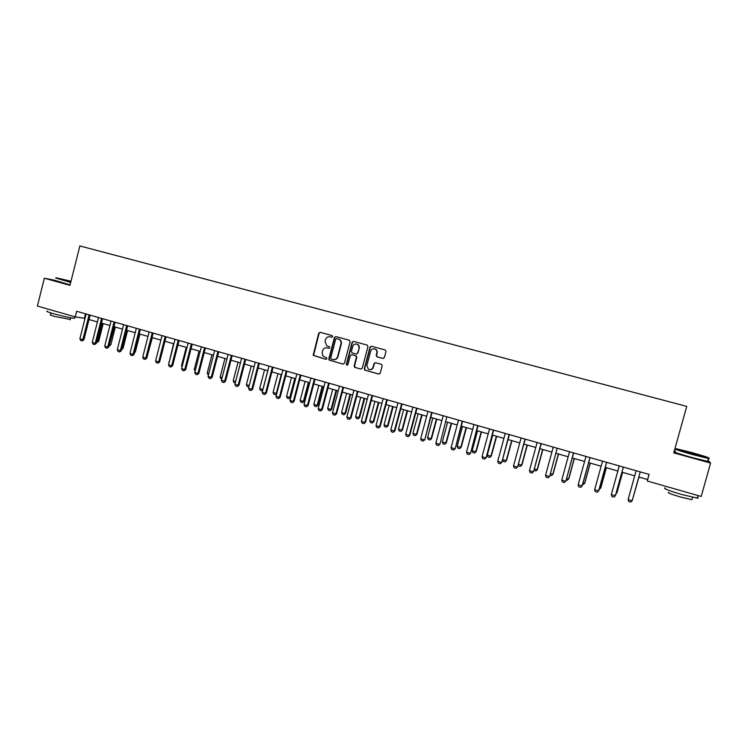 <?xml version="1.0" encoding="UTF-8"?>
<svg xmlns="http://www.w3.org/2000/svg" width="748" height="748" viewBox="0 0 748 748"><rect width="100%" height="100%" fill="white"/><g stroke="black" fill="none" stroke-linecap="round" stroke-linejoin="round"><path stroke-width="1.12" d="M332.682 336.619L332.112 335.572L320.144 332.336L318.704 333.215L313.16 355.319L325.857 359.339L326.867 358.722L326.689 357.927L322.837 355.954L322.145 352.448L322.612 350.672C323.435 348.428 324.969 347.493 327.213 347.867L328.765 348.297L329.774 347.68L329.401 346.717L326.67 345.772L325.043 341.415L325.511 339.639C326.287 337.47 327.764 336.516 329.943 336.778L331.71 337.245L332.682 336.619M675.21 403.322L679.315 404.406L675.21 403.322M382.892 358.451L384.379 357.563L385.996 351.476L385.155 349.952L371.41 346.231L369.989 347.128L364.267 368.736L364.781 370.12L378.75 374.056L380.236 373.177L382.191 365.828L381.489 364.351L375.477 362.687L374 363.575L373.037 367.212C372.093 369.456 370.531 370.129 368.343 369.25L366.857 365.501L370.625 351.261C371.307 349.391 372.607 348.596 374.514 348.877C376.375 349.559 377.142 350.915 376.814 352.953L376.188 355.328L376.945 356.824L383.172 358.498M55.1 280.332L44.338 278.219L69.975 285.334L79.849 245.942L686.748 406.388L673.742 452.867L710.6 463.087L701.203 496.466L647.254 480.992L649.086 474.419L76.67 311.29L75.258 316.909L85.02 318.377M44.338 278.219L37.4 306.054L75.258 316.909M350.111 341.733L349.288 340.228L335.871 336.591L334.421 337.479L328.793 358.881L329.055 360.031L342.986 364.108L344.445 363.229L350.111 341.733M353.57 341.397L367.128 345.062L367.96 346.576L362.247 368.175L360.779 369.054L354.627 367.268L354.15 365.931L356.459 357.189L355.627 355.683L351.794 354.627L350.335 355.506L347.942 364.585L346.642 365.052L346.343 364.145L352.112 342.275L353.57 341.397M103.336 252.141L110.573 254.049L103.336 252.141M79.849 245.942L686.748 406.388M112.527 254.563L680.961 404.855L112.518 254.582M710.6 463.087L707.982 460.132M675.407 451.109L674.322 450.81M638.801 477.009L647.6 479.524L647.254 480.992M89.031 319.527L97.418 321.93M101.438 323.08L109.919 325.511M113.948 326.661L122.522 329.12M126.543 330.27L135.21 332.757M139.24 333.907L148.011 336.422M152.04 337.572L160.904 340.116M164.934 341.275L173.901 343.837M177.94 344.996L187 347.586M191.039 348.746L200.202 351.373M204.251 352.532L213.507 355.188M217.556 356.347L226.924 359.031M230.973 360.19L240.445 362.902M244.503 364.061L254.086 366.81M258.135 367.969L267.821 370.746M271.879 371.906L281.678 374.711M285.745 375.87L295.647 378.712M299.714 379.872L309.737 382.742M313.795 383.911L323.931 386.81M327.998 387.978L338.246 390.914M342.322 392.083L352.682 395.047M356.759 396.216L367.24 399.217M371.317 400.386L381.919 403.424M385.996 404.593L396.721 407.669M400.797 408.829L411.652 411.942M415.729 413.111L426.706 416.253M430.783 417.421L441.89 420.6M445.967 421.769L457.196 424.986M461.282 426.154L472.643 429.408M476.728 430.586L488.22 433.877M492.306 435.046L503.937 438.375M508.023 439.544L519.785 442.919M523.871 444.088L535.774 447.5M539.86 448.669L551.902 452.119M555.988 453.288L568.171 456.776M572.257 457.944L584.59 461.479M588.676 462.647L601.149 466.219M605.235 467.397L617.867 471.006M621.943 472.175L634.725 475.84M85.506 313.805L84.402 318.199M649.03 474.4L647.6 479.524M331.888 337.264L330.13 336.815M327.007 347.82L329.026 348.316M320.284 332.374L319.097 333.29L313.562 355.365L326.156 359.358M335.992 336.628L334.795 337.554L329.176 358.928L329.438 360.078L342.986 364.108M336.675 338.601L335.665 339.218L330.719 358.012L330.934 358.853L332.935 359.517C335.188 359.9 336.731 358.965 337.563 356.712L340.948 343.846C341.34 341.471 340.462 339.873 338.32 339.05L336.927 338.648M333.645 359.638C335.759 359.825 337.189 358.862 337.928 356.768L337.563 356.712M337.049 338.666L338.694 339.115C340.836 339.947 341.705 341.546 341.322 343.912L337.928 356.768M360.779 369.054L354.982 367.446M351.878 354.636L356.17 355.805L356.815 357.245L354.505 365.968L355.337 367.483M353.682 341.425L352.467 342.341L346.707 364.183L347.231 365.22M358.862 348.119C359.19 346.09 358.423 344.735 356.562 344.061C354.683 343.8 353.402 344.594 352.729 346.455L351.41 351.448L352.074 352.897L356.076 354.01L357.535 353.121L359.208 348.185C359.536 346.156 358.769 344.8 356.918 344.127L356.918 344.127M356.347 354.047L357.535 353.121M359.208 348.185L357.89 353.178M374.468 348.858L374.851 348.933C376.712 349.615 377.478 350.971 377.151 353.009L376.515 355.384L377.282 356.871L383.191 358.498M369.774 369.671C371.55 369.802 372.756 368.998 373.374 367.249L373.037 367.212M375.487 362.687L374.337 363.612L373.374 367.249M371.541 346.259L370.325 347.184L364.603 368.773L365.435 370.297L379.124 374.103M96.922 340.976L97.679 341.2L102.205 323.304M98.717 341.312L97.034 342.453L97.679 341.2L98.717 341.312L103.196 323.585M89.106 314.833L82.841 339.657L83.935 339.77L82.196 340.938L80.709 340.508L79.877 338.788L86.114 313.973M89.049 314.992L90.134 315.151L83.935 339.77M79.877 338.788L82.841 339.657L82.196 340.938M109.395 344.632L114.36 326.783M110.835 344.847L109.152 345.997L109.816 344.753L110.835 344.847L115.342 327.063M121.971 348.306L126.618 330.289M121.896 348.587L123.046 348.418L127.571 330.569M121.672 349.484L123.046 348.418M134.659 351.953L135.341 352.018L139.904 334.094M134.462 352.701L135.341 352.018M101.541 318.368L95.239 343.295L96.314 343.397L94.575 344.576L93.079 344.136L92.256 342.416L98.521 317.517M102.56 318.667L96.314 343.397M92.256 342.416L95.239 343.295L94.575 344.576M114.07 321.939L107.731 346.95L108.787 347.053L107.048 348.241L105.543 347.801L104.72 346.072L111.031 321.079M114.014 322.108L115.061 322.257L108.787 347.053M104.72 346.072L107.731 346.95L107.048 348.241M126.693 325.539L120.316 350.644L121.354 350.737L119.615 351.934L118.1 351.485L117.286 349.755L123.635 324.669M127.674 325.819L121.354 350.737M117.286 349.755L120.316 350.644L119.615 351.934M147.44 355.609L152.321 337.657M139.418 329.167L133.004 354.365L134.023 354.459L132.284 355.655L130.76 355.207L129.946 353.467L136.332 328.288M140.381 329.438L134.023 354.459M129.946 353.467L133.004 354.365L132.284 355.655M71.013 281.22L56.147 277.77L70.789 282.118M70.695 282.464L55.679 278.004M70.845 281.884L62.738 279.528L70.957 281.444M74.697 317.825L74.566 318.339C69.985 317.844 62.879 316.273 53.23 313.627C47.657 311.981 45.721 311.149 47.405 311.121M58.316 312.047L50.406 309.784M70.256 319.461L54.8 316.479C50.789 315.291 49.387 314.684 50.602 314.646L51.023 312.963M70.088 284.913L55.072 280.425M70.873 281.781L64.833 280.304M691.863 452.577L676.547 448.781C674.135 448.641 679.493 450.427 692.639 454.148L708.234 458.01C710.198 458.019 704.738 456.215 691.863 452.577M708.412 458.038C709.656 458.533 709.693 458.692 708.524 458.515L692.536 454.569C679.184 450.782 673.668 448.94 675.977 449.043M692.05 452.961L700.147 455.663L684.308 451.053L692.05 452.961M698.539 455.326L685.86 451.801M697.519 497.327C698.604 497.925 698.529 498.187 697.295 498.112L681.353 494.409C668.086 490.408 662.672 488.248 665.103 487.92M687.945 492.661L676.603 489.416M692.078 499.084L691.909 499.664L680.446 497.018C670.9 494.129 667.001 492.558 668.74 492.296M707.758 460.955C708.88 461.423 708.833 461.572 707.627 461.394L691.722 457.477C678.371 453.671 672.863 451.811 675.182 451.886M173.527 343.734L169.216 362.116M168.852 362.013L169.104 362.565M186.233 347.371L181.521 365.716L182.288 365.94M181.521 365.716L182.044 366.875M195.106 371.167L194.293 369.447L195.462 369.793M199.033 351.036L194.293 369.447M208.383 375.057L207.168 373.215L208.739 373.673M211.936 354.73L207.168 373.215M152.246 332.823L145.785 358.114L146.786 358.199L145.056 359.405L143.523 358.956L142.709 357.217L149.133 331.934M153.181 333.094L146.786 358.199M142.709 357.217L145.785 358.114L145.056 359.405M165.177 336.507L158.679 361.892L159.651 361.967L157.922 363.182L156.379 362.733L155.575 360.985L162.036 335.609M165.121 336.675L166.084 336.796L159.651 361.967M155.575 360.985L158.679 361.892L157.922 363.182M178.202 340.218L171.666 365.707L172.62 365.772L170.899 366.997L169.338 366.539L168.534 364.79L175.041 339.321M179.099 340.471L172.62 365.772M168.534 364.79L171.666 365.707L170.899 366.997M191.329 343.958L184.756 369.54L185.682 369.606L183.971 370.83L182.39 370.372L181.605 368.614L188.15 343.051M191.273 344.136L192.199 344.239L185.682 369.606M181.605 368.614L184.756 369.54L183.971 370.83M204.569 347.736L197.949 373.411L198.856 373.467L197.145 374.701L195.555 374.243L194.77 372.476L201.362 346.82M205.419 347.979L198.856 373.467M194.77 372.476L197.949 373.411L197.145 374.701M221.763 378.974L220.894 378.722L220.146 377.011L222.128 377.59M224.933 358.46L220.146 377.011M217.911 351.532L211.245 377.31L212.133 377.357L210.431 378.61L208.832 378.133L208.047 376.375L214.676 350.616M217.855 351.71L218.734 351.803L212.133 377.357M208.047 376.375L211.245 377.31L210.431 378.61M235.255 382.929L233.965 382.546L233.217 380.826L235.62 381.536M238.042 362.21L233.217 380.826M231.356 355.365L224.652 381.246L225.522 381.284L223.82 382.537L222.203 382.069L221.427 380.302L228.103 354.44M232.161 355.599L225.522 381.284M221.427 380.302L224.652 381.246L223.82 382.537M248.86 386.875L247.139 386.407L246.391 384.678L249.224 385.51M251.244 365.996L246.391 384.678M244.914 359.236L238.173 385.211L239.014 385.239L237.312 386.501L235.685 386.024L234.919 384.257L241.632 358.292M245.699 359.451L239.014 385.239M234.919 384.257L238.173 385.211L237.312 386.501M264.558 369.802L259.668 388.567L262.875 389.502L267.765 370.728M262.735 390.269L262.006 390.765L262.941 389.502M262.006 390.765L260.407 390.297L259.668 388.567M258.584 363.126L251.796 389.203L252.609 389.222L250.917 390.493L249.28 390.017L248.514 388.24L255.274 362.182M259.341 363.341L252.609 389.222M248.514 388.24L251.796 389.203L250.917 390.493M277.966 373.645L273.057 392.476L276.283 393.42L281.201 374.57M276.723 393.691L275.404 394.682L276.788 393.429M275.404 394.682L273.787 394.215L273.057 392.476M272.366 367.053L265.531 393.233L266.316 393.242L264.633 394.523L262.978 394.037L262.221 392.261L269.018 366.099M273.095 367.259L266.316 393.242M262.221 392.261L265.531 393.233L264.633 394.523M291.486 377.525L286.549 396.421L289.794 397.375L294.749 378.451M290.523 397.375L288.896 398.637L290.523 397.375L295.432 378.647M288.896 398.637L287.269 398.16L286.549 396.421M286.25 371.008L279.369 397.291L280.145 397.3L278.462 398.591L276.797 398.095L276.04 396.309L282.884 370.054M286.961 371.214L280.145 397.3M276.04 396.309L279.369 397.291L278.462 398.591M305.119 381.424L300.144 400.395L303.426 401.358L308.41 382.368M304.127 401.358L302.501 402.62L304.127 401.358L309.064 382.555M302.501 402.62L300.864 402.144L300.144 400.395M318.854 385.36L313.851 404.406L317.152 405.369L322.173 386.305M317.835 405.36L316.217 406.632L317.835 405.36L322.799 386.492M316.217 406.632L314.562 406.155L313.851 404.406M332.701 389.325L327.661 408.445L330.999 409.418L336.048 390.288M331.654 409.399L330.036 410.68L331.654 409.399L336.647 390.456M330.036 410.68L328.372 410.194L327.661 408.445M346.661 393.326L341.593 412.513L344.95 413.504L350.027 394.29M345.585 413.476L343.968 414.766L345.585 413.476L350.616 394.458M343.968 414.766L342.294 414.27L341.593 412.513M360.732 397.356L355.627 416.627L359.012 417.608L364.126 398.329M359.62 417.58L358.021 418.88L359.62 417.58L364.687 398.488M358.021 418.88L356.329 418.384L355.627 416.627M374.926 401.424L369.783 420.759L373.196 421.76L378.348 402.396M373.776 421.713L372.177 423.022L373.776 421.713L378.871 402.555M372.177 423.022L370.475 422.526L369.783 420.759M389.222 405.519L384.051 424.929L387.492 425.939L392.672 406.501M388.053 425.883L386.454 427.202L388.053 425.883L393.177 406.65M386.454 427.202L384.734 426.697L384.051 424.929M403.639 409.652L398.441 429.137L401.91 430.156L407.118 410.643M402.433 430.091L400.844 431.418L402.433 430.091L407.595 410.783M400.844 431.418L399.114 430.913L398.441 429.137M418.179 413.812L412.943 433.382L416.44 434.401L421.685 414.813M416.945 434.336L415.355 435.663L416.945 434.336L422.134 414.944M415.355 435.663L413.607 435.158L412.943 433.382M432.84 418.01L427.566 437.655L431.091 438.683L436.374 419.02M431.568 438.609L429.988 439.955L431.568 438.609L436.795 419.142M429.988 439.955L428.23 439.441L427.566 437.655M447.613 422.246L442.311 441.965L445.864 443.003L451.184 423.265M446.313 442.919L444.742 444.275L446.313 442.919L451.577 423.377M444.742 444.275L442.966 443.751L442.311 441.965M462.516 426.51L457.178 446.313L460.759 447.36L466.116 427.538M461.179 447.267L459.618 448.632L461.179 447.267L466.481 427.65M459.618 448.632L457.823 448.099L457.178 446.313M477.542 430.82L472.166 450.698L475.784 451.755L481.17 431.858M476.167 451.652L474.615 453.017L476.167 451.652L481.506 431.951M474.615 453.017L472.801 452.493L472.166 450.698M492.698 435.158L487.285 455.111L490.931 456.177L496.354 436.206M491.286 456.065L489.734 457.449L491.286 456.065L496.653 436.29M489.734 457.449L487.911 456.916L487.285 455.111M502.563 459.581L506.2 460.646L511.66 440.591M506.527 460.525L504.984 461.918L506.527 460.525L511.941 440.666M504.984 461.918L503.152 461.376L502.553 459.646M518.373 464.209L521.608 465.153L527.106 445.013M521.908 465.013L520.365 466.415L521.908 465.013L527.349 445.079M520.365 466.415L518.514 465.873L518.186 464.91M534.324 468.874L537.139 469.697L542.674 449.473M537.41 469.548L535.877 470.959L537.41 469.548L542.889 449.529M535.877 470.959L533.95 470.24M550.416 473.578L552.809 474.279L558.382 453.971M553.043 474.12L551.519 475.541L553.043 474.12L558.56 454.027M551.519 475.541L550.004 475.092M300.257 375L293.328 401.386L294.076 401.386L292.393 402.686L290.72 402.19L289.972 400.395L296.863 374.037M300.2 375.178L300.93 375.225L294.076 401.386M289.972 400.395L293.328 401.386L292.393 402.686M314.375 379.03L307.409 405.51L308.129 405.5L306.456 406.809L304.763 406.314L304.015 404.518L310.953 378.049M315.03 379.217L308.129 405.5M304.015 404.518L307.409 405.51L306.456 406.809M328.615 383.088L321.593 409.67L322.295 409.652L320.621 410.97L318.919 410.474L318.181 408.67L325.156 382.097M329.242 383.266L322.295 409.652M318.181 408.67L321.593 409.67L320.621 410.97M342.967 387.174L335.899 413.868L336.572 413.84L334.908 415.168L333.187 414.663L332.458 412.859L339.489 386.183M343.566 387.342L336.572 413.84M332.458 412.859L335.899 413.868L334.908 415.168M357.441 391.298L350.326 418.095L350.971 418.067L349.316 419.394L347.577 418.889L346.857 417.085L353.926 390.297M357.376 391.475L358.002 391.494L350.971 418.067M346.857 417.085L350.326 418.095L349.316 419.394M372.036 395.458L364.874 422.368L365.491 422.321L363.837 423.667L362.088 423.153L361.377 421.339L368.493 394.448M372.579 395.617L365.491 422.321M361.377 421.339L364.874 422.368L363.837 423.667M386.753 399.656L379.545 426.669L380.134 426.612L378.488 427.968L376.721 427.445L376.01 425.631L383.182 398.637M387.268 399.797L380.134 426.612M376.01 425.631L379.545 426.669L378.488 427.968M401.592 403.883L394.336 431.007L394.897 430.942L393.261 432.307L391.475 431.783L390.774 429.96L397.992 402.854M402.087 404.023L394.897 430.942M390.774 429.96L394.336 431.007L393.261 432.307M416.561 408.146L409.259 435.383L409.782 435.308L408.156 436.682L406.36 436.149L405.668 434.326L412.924 407.108M417.019 408.277L409.782 435.308M405.668 434.326L409.259 435.383L408.156 436.682M431.652 412.447L424.799 439.712L423.172 441.096L421.367 440.563L420.675 438.73L427.987 411.409M432.082 412.569L424.799 439.712M420.675 438.73L424.303 439.787L423.172 441.096M446.874 416.786L439.946 444.153L438.328 445.546L436.495 445.004L435.822 443.171L443.181 415.738M446.808 416.973L439.946 444.153M435.822 443.171L439.469 444.237L438.328 445.546M462.227 421.161L455.214 448.622L453.606 450.034L451.764 449.492L451.091 447.65L458.505 420.105M462.601 421.264L455.214 448.622M451.091 447.65L454.775 448.725L453.606 450.034M477.71 425.575L470.623 453.148L469.015 454.56L467.154 454.008L466.49 452.166L473.961 424.509M478.056 425.668L470.623 453.148M466.49 452.166L470.212 453.251L469.015 454.56M493.334 430.025L486.153 457.701L484.554 459.122L482.684 458.571L482.03 456.719L489.547 428.95M493.643 430.119L486.153 457.701M482.03 456.719L485.779 457.823L484.554 459.122M509.089 434.513L501.824 462.292L500.234 463.723L498.346 463.171L497.7 461.32L505.265 433.429M509.369 434.597L501.824 462.292M497.7 461.32L501.478 462.423L500.234 463.723M524.984 439.048L517.635 466.93L516.045 468.37L514.147 467.809L513.502 465.948L521.122 437.945M525.227 439.113L517.635 466.93M513.502 465.948L517.317 467.07L516.045 468.37M541.01 443.611L533.576 471.605L532.006 473.054L530.08 472.493L529.444 470.623L537.12 442.507M541.225 443.676L533.576 471.605M529.444 470.623L533.296 471.754L532.006 473.054M557.185 448.22L549.668 476.317L548.097 477.785L546.152 477.215L545.535 475.345L553.258 447.108M557.12 448.407L549.668 476.317M545.535 475.345L549.415 476.485L548.097 477.785M566.647 478.318L568.611 478.898L574.221 458.505M568.817 478.729L567.302 480.16L568.817 478.729L574.37 458.552M567.302 480.16L566.227 479.851M573.501 452.877L565.89 481.076L564.329 482.554L562.374 481.974L561.757 480.104L569.546 451.745M573.641 452.914L565.89 481.076M561.757 480.104L565.675 481.254L564.329 482.554M583.029 483.105L584.543 483.554L590.2 463.087M582.599 484.639L584.721 483.376L590.312 463.115M589.966 457.561L582.075 486.06L580.71 487.359L578.737 486.78L578.129 484.9L585.965 456.43M578.129 484.9L582.262 485.873L590.069 457.598M599.55 487.939L600.616 488.257L606.31 467.706M599.12 489.482L600.756 488.07L606.394 467.724M606.572 462.301L598.634 490.912L597.231 492.212L595.24 491.632L594.641 489.744L602.542 461.151M594.641 489.744L598.774 490.716L606.637 462.32M616.212 492.81L616.838 492.997L622.57 472.362M615.941 493.82L616.941 492.801L622.616 472.371M623.327 467.07L615.333 495.812L613.902 497.111L611.892 496.522L611.312 494.634L619.26 465.911M611.312 494.634L615.445 495.606L623.365 467.079M633.032 497.729L638.96 477.056L632.967 497.981M640.166 472.082L632.182 500.749L630.723 502.058L628.694 501.459L628.124 499.561L636.127 470.726M628.124 499.561L632.182 500.749L640.223 471.923M101.485 318.536L102.551 318.695M126.646 325.707L127.665 325.848M139.371 329.335L140.372 329.475M152.19 332.991L153.172 333.122M178.146 340.387L179.09 340.508M204.513 347.904L205.41 348.007M231.3 355.543L232.151 355.627M244.858 359.405L245.69 359.489M258.528 363.304L259.332 363.378M272.3 367.231L273.085 367.296M286.194 371.186L286.952 371.242M314.319 379.199L315.02 379.245M328.55 383.257L329.232 383.294M342.902 387.352L343.556 387.38M371.971 395.636L372.569 395.645M386.688 399.834L387.258 399.834M401.526 404.06L402.078 404.051M416.496 408.324L417.01 408.315M431.587 412.634L432.073 412.606M70.677 317.788L70.162 319.845M74.566 318.339L74.95 316.825M707.627 461.394L708.44 458.505M692.573 497.298L691.909 499.664M697.295 498.112L698.015 495.559M708.234 458.01L708.524 458.515"/></g></svg>
